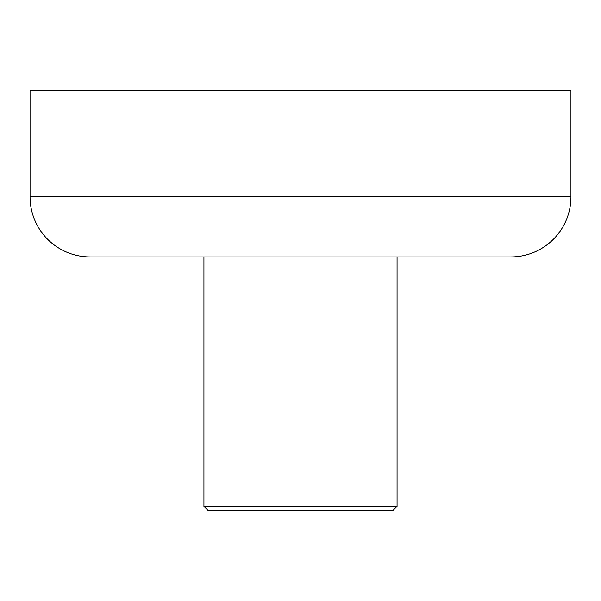 <?xml version="1.0" encoding="UTF-8"?>
<svg xmlns="http://www.w3.org/2000/svg" width="601" height="601" viewBox="0 0 601 601"><rect width="100%" height="100%" fill="white"/><g stroke="black" fill="none" stroke-linecap="round" stroke-linejoin="round"><path stroke-width="0.9" d="M570.95 196.812L30.05 196.812A60.108 60.108 0 0 0 90.158 256.92L510.842 256.92A60.108 60.108 0 0 0 570.95 196.812L570.95 90.338L30.05 90.338L30.05 196.812L570.95 196.812L570.95 90.338L30.05 90.338L30.05 196.812M203.934 506.365L208.224 510.662L392.776 510.662L397.066 506.365L203.934 506.365L397.066 506.365L397.066 256.92L397.066 506.365L392.776 510.662L208.224 510.662L203.934 506.365L203.934 256.92L203.934 506.365M94.199 256.92L90.158 256.92"/></g></svg>
